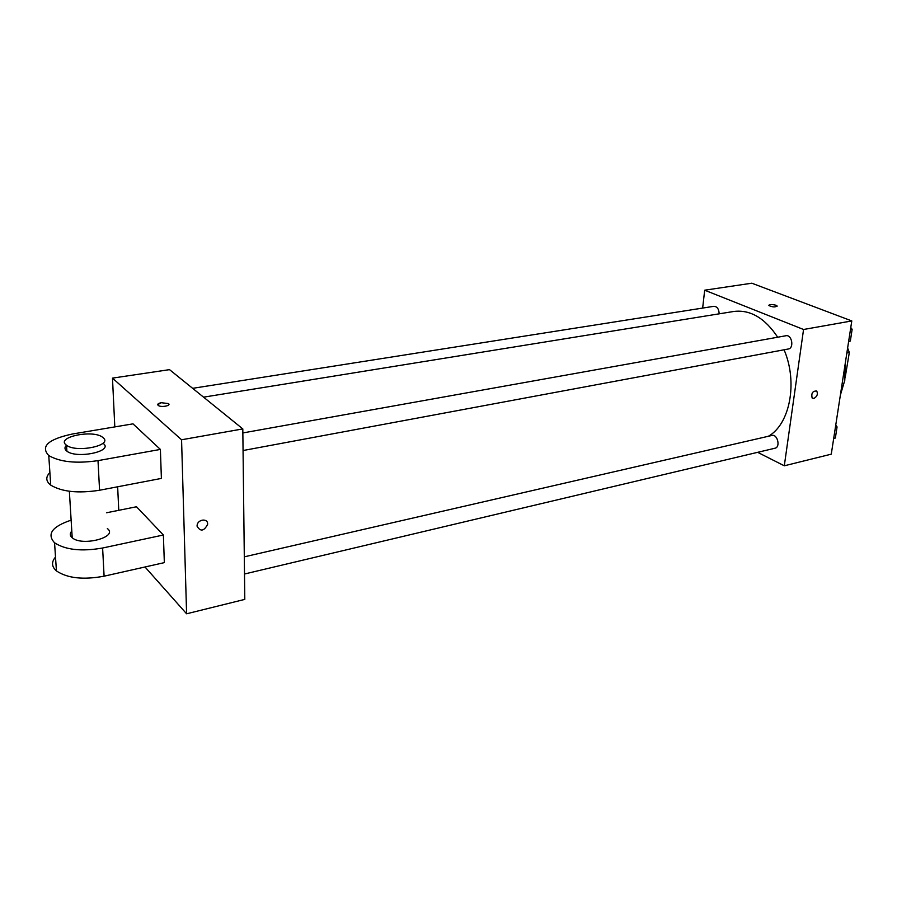 <?xml version="1.0" encoding="UTF-8"?>
<svg xmlns="http://www.w3.org/2000/svg" width="897" height="897" viewBox="0 0 897 897"><rect width="100%" height="100%" fill="white"/><g stroke="black" fill="none" stroke-linecap="round" stroke-linejoin="round"><path stroke-width="1.35" d="M846.858 352.97L849.324 352.487L847.62 348.002M849.324 352.487L845.109 377.861M845.221 363.621L844.783 380.317L840.354 395.185M702.654 308.075L704.683 290.202L751.821 283.205L851.791 320.935L831.272 454.174L784.303 465.801L757.662 452.323M704.683 290.202L803.555 329.491L851.791 320.935M803.555 329.491L784.303 465.801M813.871 398.447L812.121 397.988C811.135 393.178 812.671 390.857 816.741 391.036C818.086 394.108 817.122 396.575 813.871 398.447L812.121 397.988C811.135 393.178 812.671 390.857 816.741 391.036C818.086 394.108 817.122 396.575 813.871 398.447M768.348 436.278C789.887 424.326 798.083 382.391 784.079 349.785M777.688 337.216C764.906 318.054 750.284 309.465 733.824 311.461L203.563 397.169M719.17 313.827C718.923 309.028 717.163 306.527 713.911 306.303L192.642 388.334M243.053 450.529L788.295 349C794.383 348.215 791.905 334.334 785.929 335.747L242.852 432.937M244.511 574.002L775.019 448.208C780.738 447.188 777.475 433.834 771.913 435.46L244.309 556.835M768.807 305.272C770.018 304.296 772.395 304.285 775.961 305.26L777.037 305.911C775.49 307.357 772.788 307.234 768.908 305.563C769.391 304.307 771.734 304.206 775.961 305.249L777.138 306.213M114.805 426.905L112.484 378.119L169.533 369.642L242.807 428.912L244.803 599.387L186.598 613.795L145.011 566.982M835.746 425.122L837.069 426.905L835.354 438.05L833.694 438.442M835.41 427.286L837.069 426.905M850.771 327.551L852.15 329.289L850.334 341.051L848.607 341.589M850.457 329.603L852.15 329.289M848.64 341.376L850.334 341.051M118.763 510.326L117.653 486.791M168.423 403.56L161.269 402.719L168.423 403.56C171.619 405.724 160.922 407.687 158.197 405.422C157.087 404.267 158.119 403.358 161.269 402.708L157.704 404.648M112.484 378.119L181.564 439.777L242.807 428.912L244.803 599.387M169.533 369.642L242.807 428.912M197.071 526.203L197.093 525.653C197.418 519.116 208.351 517.883 207.599 524.42C203.955 531.259 200.446 531.854 197.071 526.203C200.446 531.854 203.955 531.259 207.599 524.42C208.351 517.872 197.418 519.116 197.082 525.642M181.564 439.777L186.598 613.795M55.513 557.071C51.286 562.004 51.589 566.624 56.433 570.918C67.398 578.273 83.286 580.023 104.097 576.188L164.342 562.632L163.377 535.004L136.501 506.76L106.541 512.77M160.384 449.419L132.991 423.855L72.455 434.002C48.18 439.227 40.287 446.403 48.763 455.553C60.032 462.078 76.447 463.771 98.008 460.632L160.384 449.419L161.393 478.415L99.567 490.244C78.207 493.563 61.927 491.859 50.725 485.12C45.803 481.184 45.523 477.002 49.896 472.573M71.794 531.091C70 533.076 69.831 534.993 71.278 536.843L72.209 537.763C82.266 546.8 118.785 536.978 107.348 528.546M163.377 535.004L102.617 548.011C81.627 551.689 65.604 549.939 54.56 542.786C46.599 534.107 52.127 526.561 71.121 520.148M66.49 445.215C64.349 447.323 64.483 449.307 66.894 451.169C76.548 459.017 112.809 451.55 103.716 443.791M103.413 437.949C112.529 445.652 76.2 453.03 66.535 445.248C54.728 437.31 92.94 429.17 102.695 437.332L103.413 437.949M102.617 548.011L104.097 576.188M98.008 460.632L99.567 490.244M72.209 537.763L69.361 491.276M66.535 445.248L66.894 451.169M54.56 542.786L56.433 570.918M48.763 455.553L50.725 485.12"/></g></svg>
